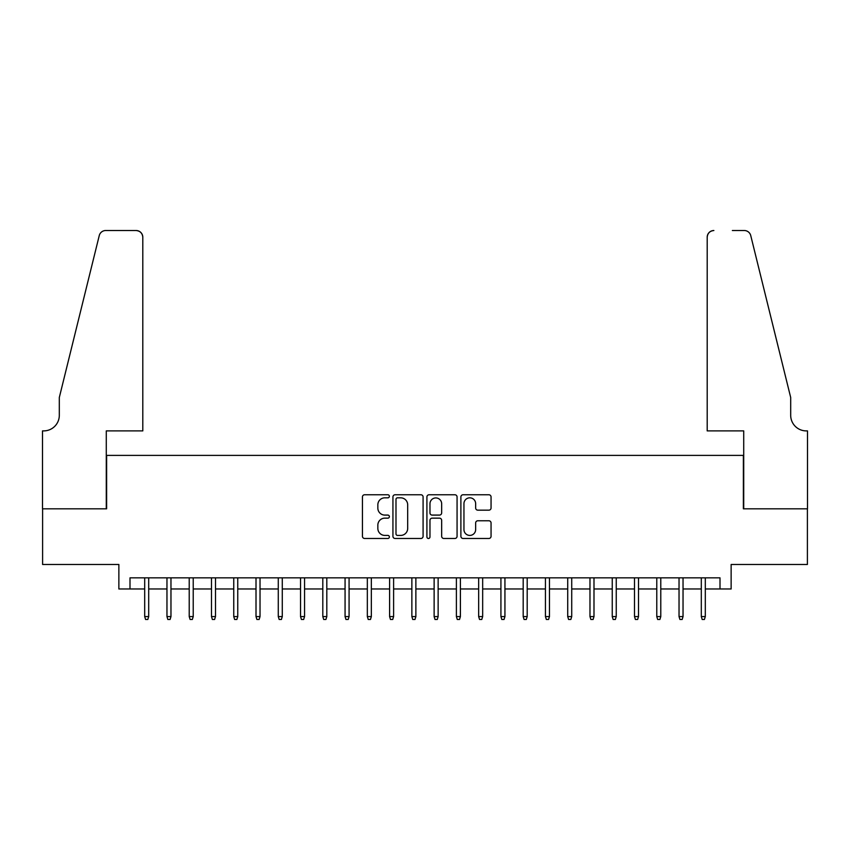 <?xml version="1.0" encoding="UTF-8"?>
<svg xmlns="http://www.w3.org/2000/svg" width="850" height="850" viewBox="0 0 850 850"><rect width="100%" height="100%" fill="white"/><g stroke="black" fill="none" stroke-linecap="round" stroke-linejoin="round"><path stroke-width="1.27" d="M389.374 496.294A1.53 1.53 0 0 0 387.844 494.764L364.629 494.764A2.189 2.189 0 0 0 362.44 496.953L362.44 536.286A2.189 2.189 0 0 0 364.629 538.475L387.844 538.475A1.53 1.53 0 0 0 389.374 536.945A1.53 1.53 0 0 0 387.844 535.415L384.848 535.415A6.991 6.991 0 0 1 377.846 528.424L377.846 525.141A6.991 6.991 0 0 1 384.848 518.149L387.844 518.149A1.53 1.53 0 0 0 389.374 516.619A1.53 1.53 0 0 0 387.844 515.089L384.848 515.089A6.991 6.991 0 0 1 377.846 508.098L377.846 504.815A6.991 6.991 0 0 1 384.848 497.824L387.844 497.824A1.53 1.53 0 0 0 389.374 496.294M488.867 510.17A2.189 2.189 0 0 0 491.056 507.981L491.056 496.953A2.189 2.189 0 0 0 488.867 494.764L463.08 494.764A2.189 2.189 0 0 0 460.891 496.953L460.891 536.286A2.189 2.189 0 0 0 463.08 538.475L488.867 538.475A2.189 2.189 0 0 0 491.056 536.286L491.056 522.952A2.189 2.189 0 0 0 488.867 520.774L477.828 520.774A2.189 2.189 0 0 0 475.649 522.952L475.649 529.561A5.844 5.844 0 0 1 469.806 535.415A5.844 5.844 0 0 1 463.951 529.561L463.951 503.668A5.844 5.844 0 0 1 469.806 497.824A5.844 5.844 0 0 1 475.649 503.668L475.649 507.981A2.189 2.189 0 0 0 477.828 510.17L488.867 510.17M129.997 588.976L129.997 577.841L720.003 577.841L720.003 588.976L731.138 588.976L731.138 564.485L807.394 564.485L807.394 508.821L743.378 508.821L743.378 455.388L106.622 455.388L106.622 508.821L42.606 508.821L42.606 564.485L118.862 564.485L118.862 588.976L144.691 588.976M423.087 496.953A2.189 2.189 0 0 0 420.899 494.764L395.112 494.764A2.189 2.189 0 0 0 392.934 496.953L392.934 536.286A2.189 2.189 0 0 0 395.112 538.475L420.899 538.475A2.189 2.189 0 0 0 423.087 536.286L423.087 496.953M429.101 494.764L454.888 494.764A2.189 2.189 0 0 1 457.066 496.953L457.066 536.286A2.189 2.189 0 0 1 454.888 538.475L443.849 538.475A2.189 2.189 0 0 1 441.66 536.286L441.66 520.327A2.189 2.189 0 0 0 439.482 518.149L432.161 518.149A2.189 2.189 0 0 0 429.973 520.327L429.973 536.945A1.53 1.53 0 0 1 428.442 538.475A1.53 1.53 0 0 1 426.913 536.945L426.913 496.953A2.189 2.189 0 0 1 429.101 494.764M148.697 588.976L166.961 588.976M170.967 588.976L189.221 588.976M193.226 588.976L211.491 588.976M215.496 588.976L233.75 588.976M237.756 588.976L256.009 588.976M260.026 588.976L278.279 588.976M282.285 588.976L300.539 588.976M304.555 588.976L322.809 588.976M326.814 588.976L345.068 588.976M349.074 588.976L367.338 588.976M371.344 588.976L389.598 588.976M393.603 588.976L411.868 588.976M415.873 588.976L434.127 588.976M438.132 588.976L456.397 588.976M460.402 588.976L478.656 588.976M482.662 588.976L500.926 588.976M504.932 588.976L523.186 588.976M527.191 588.976L545.445 588.976M549.461 588.976L567.715 588.976M571.721 588.976L589.974 588.976M593.991 588.976L612.244 588.976M616.25 588.976L634.504 588.976M638.509 588.976L656.774 588.976M660.779 588.976L679.033 588.976M683.039 588.976L701.303 588.976M705.309 588.976L720.003 588.976M397.524 497.824A1.53 1.53 0 0 0 395.994 499.354L395.994 533.885A1.53 1.53 0 0 0 397.524 535.415L400.69 535.415A6.991 6.991 0 0 0 407.681 528.424L407.681 504.815A6.991 6.991 0 0 0 400.69 497.824L397.524 497.824M441.66 503.774A5.844 5.844 0 0 0 435.816 497.93A5.844 5.844 0 0 0 429.973 503.774L429.973 512.901A2.189 2.189 0 0 0 432.161 515.089L439.482 515.089A2.189 2.189 0 0 0 441.66 512.901L441.66 503.774M144.691 616.579L145.584 619.48L147.815 619.48L148.697 616.579L144.691 616.579L144.691 577.841M148.697 616.579L148.697 577.841M142.8 430.897L142.8 237.203A6.683 6.683 0 0 0 136.117 230.52L105.729 230.52A6.683 6.683 0 0 0 99.248 235.599L59.309 397.502L59.309 415.31A15.587 15.587 0 0 1 43.722 430.897L42.5 430.897L42.5 508.821L106.282 508.821L106.282 430.897L142.8 430.897L142.8 237.203C142.375 233.176 140.154 230.945 136.117 230.52L117.64 230.52M99.248 235.599C100.948 231.944 100.948 231.944 99.248 235.599C100.948 231.944 100.948 231.944 99.248 235.599M59.309 415.31A15.587 15.587 0 0 1 43.722 430.897M707.2 430.897L707.2 237.203L707.2 430.897L743.718 430.897L743.718 508.821L807.5 508.821L807.5 430.897L806.278 430.897A15.587 15.587 0 0 1 790.691 415.31A15.587 15.587 0 0 0 806.278 430.897M778.441 347.862L750.752 235.599L790.691 397.502L790.691 415.31M732.36 230.52L744.271 230.52A6.683 6.683 0 0 1 750.752 235.599C749.052 231.944 749.052 231.944 750.752 235.599C749.052 231.944 749.052 231.944 750.752 235.599M713.883 230.52A6.683 6.683 0 0 0 707.2 237.203C707.625 233.176 709.846 230.945 713.883 230.52M166.961 616.579L167.843 619.48L170.074 619.48L170.967 616.579L166.961 616.579L166.961 577.841M170.967 616.579L170.967 577.841M189.221 616.579L190.113 619.48L192.334 619.48L193.226 616.579L189.221 616.579L189.221 577.841M193.226 616.579L193.226 577.841M211.491 616.579L212.373 619.48L214.604 619.48L215.496 616.579L211.491 616.579L211.491 577.841M215.496 616.579L215.496 577.841M233.75 616.579L234.643 619.48L236.863 619.48L237.756 616.579L233.75 616.579L233.75 577.841M237.756 616.579L237.756 577.841M256.009 616.579L256.902 619.48L259.133 619.48L260.026 616.579L256.009 616.579L256.009 577.841M260.026 616.579L260.026 577.841M278.279 616.579L279.172 619.48L281.392 619.48L282.285 616.579L278.279 616.579L278.279 577.841M282.285 616.579L282.285 577.841M300.539 616.579L301.431 619.48L303.663 619.48L304.555 616.579L300.539 616.579L300.539 577.841M304.555 616.579L304.555 577.841M322.809 616.579L323.701 619.48L325.922 619.48L326.814 616.579L322.809 616.579L322.809 577.841M326.814 616.579L326.814 577.841M345.068 616.579L345.961 619.48L348.192 619.48L349.074 616.579L345.068 616.579L345.068 577.841M349.074 616.579L349.074 577.841M367.338 616.579L368.231 619.48L370.451 619.48L371.344 616.579L367.338 616.579L367.338 577.841M371.344 616.579L371.344 577.841M389.598 616.579L390.49 619.48L392.721 619.48L393.603 616.579L389.598 616.579L389.598 577.841M393.603 616.579L393.603 577.841M411.868 616.579L412.749 619.48L414.981 619.48L415.873 616.579L411.868 616.579L411.868 577.841M415.873 616.579L415.873 577.841M434.127 616.579L435.019 619.48L437.251 619.48L438.132 616.579L434.127 616.579L434.127 577.841M438.132 616.579L438.132 577.841M456.397 616.579L457.279 619.48L459.51 619.48L460.402 616.579L456.397 616.579L456.397 577.841M460.402 616.579L460.402 577.841M478.656 616.579L479.549 619.48L481.769 619.48L482.662 616.579L478.656 616.579L478.656 577.841M482.662 616.579L482.662 577.841M500.926 616.579L501.808 619.48L504.039 619.48L504.932 616.579L500.926 616.579L500.926 577.841M504.932 616.579L504.932 577.841M523.186 616.579L524.078 619.48L526.299 619.48L527.191 616.579L523.186 616.579L523.186 577.841M527.191 616.579L527.191 577.841M545.445 616.579L546.338 619.48L548.569 619.48L549.461 616.579L545.445 616.579L545.445 577.841M549.461 616.579L549.461 577.841M567.715 616.579L568.607 619.48L570.828 619.48L571.721 616.579L567.715 616.579L567.715 577.841M571.721 616.579L571.721 577.841M589.974 616.579L590.867 619.48L593.098 619.48L593.991 616.579L589.974 616.579L589.974 577.841M593.991 616.579L593.991 577.841M612.244 616.579L613.137 619.48L615.357 619.48L616.25 616.579L612.244 616.579L612.244 577.841M616.25 616.579L616.25 577.841M634.504 616.579L635.396 619.48L637.628 619.48L638.509 616.579L634.504 616.579L634.504 577.841M638.509 616.579L638.509 577.841M656.774 616.579L657.666 619.48L659.887 619.48L660.779 616.579L656.774 616.579L656.774 577.841M660.779 616.579L660.779 577.841M679.033 616.579L679.926 619.48L682.157 619.48L683.039 616.579L679.033 616.579L679.033 577.841M683.039 616.579L683.039 577.841M701.303 616.579L702.185 619.48L704.416 619.48L705.309 616.579L701.303 616.579L701.303 577.841M705.309 616.579L705.309 577.841"/></g></svg>
